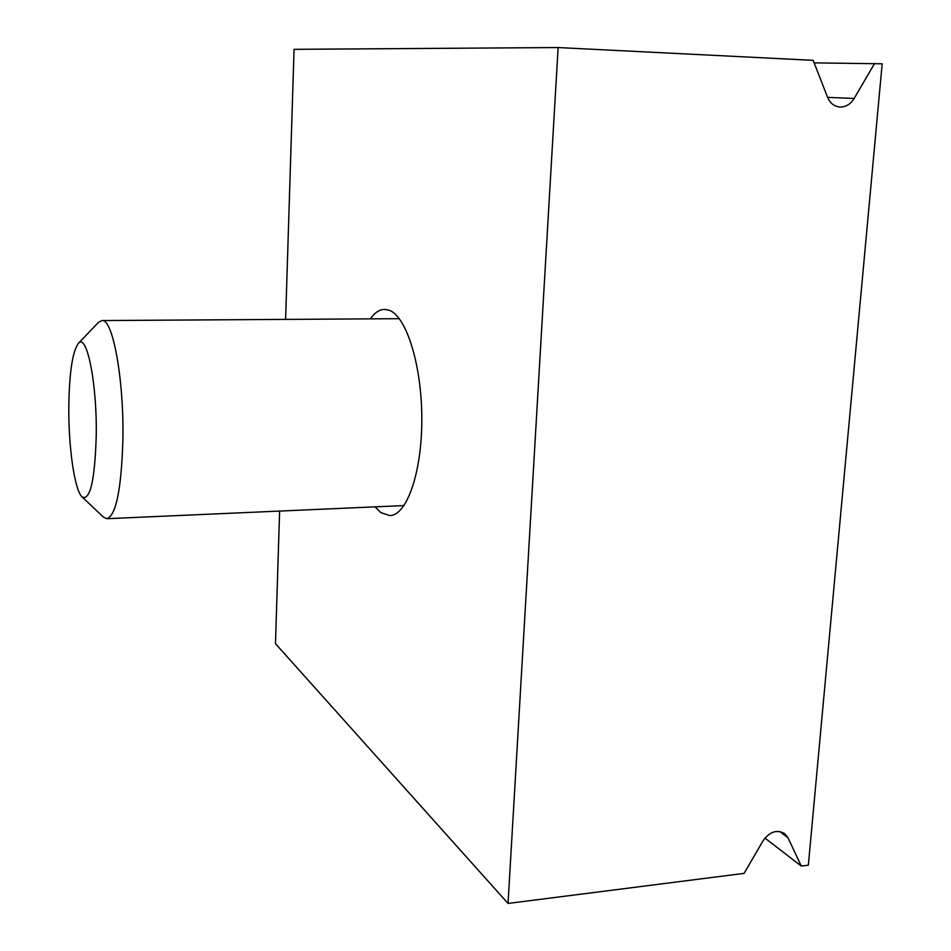 <?xml version="1.0" encoding="UTF-8"?>
<svg xmlns="http://www.w3.org/2000/svg" width="951" height="951" viewBox="0 0 951 951"><rect width="100%" height="100%" fill="white"/><g stroke="black" fill="none" stroke-linecap="round" stroke-linejoin="round"><path stroke-width="1.43" d="M370.308 318.87C374.718 312.653 379.485 309.479 384.608 309.372L389.375 310.311C406.517 316.493 421.864 365.529 421.816 419.034C421.947 472.576 406.802 515.501 389.815 515.62L380.828 512.589L375.051 506.859M874.611 63.432L854.164 98.464C850.563 104.206 845.843 107.059 839.995 107.023C834.277 106.512 830.14 103.279 827.596 97.347L813.153 60.341L558.13 47.55L508.036 903.45L744.086 873.375L763.082 840.743C769.609 831.709 776.789 829.308 784.611 833.563L787.963 837.736L801.301 866.076L808.35 865.184L882.171 63.8L814.139 62.873M558.13 47.55L294.061 49.333L285.609 319.405M801.301 866.076L764.949 838.057M508.036 903.45L275.469 643.661L279.618 511.067M82.178 497.016L103.493 517.166L106.916 518.699C116.07 515.501 121.395 489.171 122.893 439.719C124.07 379.223 112.705 318.133 101.912 320.558L98.583 322.258L78.303 343.466C72.526 351.597 69.364 372.376 68.829 405.792C68.329 446.447 74.547 490.502 82.178 497.016C90.167 500.82 94.85 480.421 96.241 435.82C97.145 383.051 86.731 332.268 78.303 343.466M854.164 98.464L827.608 97.371M779.689 831.495L787.963 837.736M101.912 320.558L399.313 318.68M106.916 518.699L404.02 505.575"/></g></svg>
